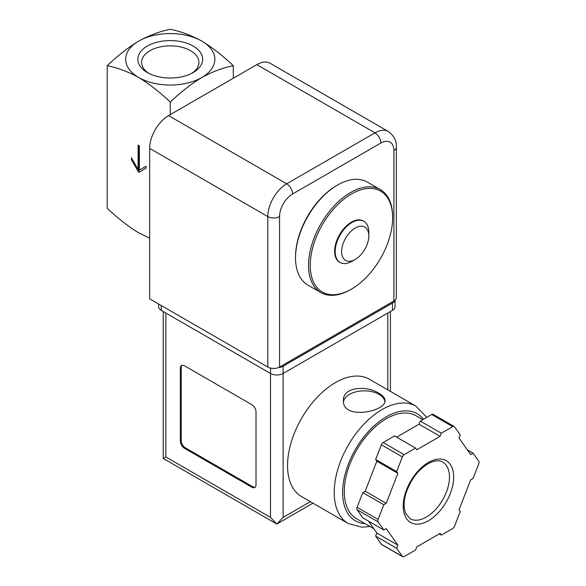 <?xml version="1.0" encoding="UTF-8"?>
<svg xmlns="http://www.w3.org/2000/svg" width="586" height="586" viewBox="0 0 586 586"><rect width="100%" height="100%" fill="white"/><g stroke="black" fill="none" stroke-linecap="round" stroke-linejoin="round"><path stroke-width="0.88" d="M107.209 65.705C117.537 67.749 128.041 71.682 138.736 77.506C149.54 84.113 160.051 92.31 170.262 102.111C180.591 92.229 191.095 84.025 201.789 77.506C212.593 71.631 223.105 67.698 233.316 65.705C222.988 55.824 212.476 47.627 201.789 41.101C190.985 35.233 180.473 31.3 170.262 29.3C159.934 31.344 149.423 35.277 138.736 41.101C127.931 47.708 117.42 55.904 107.209 65.705L107.209 208.228C117.42 218.021 127.931 226.225 138.736 232.832L149.664 238.224M170.262 102.111L170.262 114.636M139.365 145.826L138.106 145.094L138.106 169.369L131.381 157.715L131.381 159.656L138.736 172.401L146.09 168.153L146.09 166.212L139.365 170.094L139.365 145.826M201.789 77.506A44.587 25.74 180 0 1 138.736 77.506A44.587 25.74 180 0 1 138.736 41.101A44.587 25.74 180 0 1 201.789 41.101A44.587 25.74 180 0 1 201.789 77.506M193.19 72.539A32.428 18.723 180 0 1 147.335 72.539A32.428 18.723 180 0 1 147.335 46.067A32.428 18.723 180 0 1 193.19 46.067A32.428 18.723 180 0 1 193.19 72.539L193.19 72.539M233.316 65.705L233.316 78.231M148.749 73.309A28.655 16.54 180 0 1 141.614 62.753A28.655 16.54 180 0 1 170.262 45.847A28.655 16.54 180 0 1 198.903 62.753A28.655 16.54 180 0 1 191.776 73.309M350.596 289.623L351.439 289.132A58.256 33.636 -60 0 1 310.243 265.348A58.256 33.636 -60 0 1 351.439 193.995A58.256 33.636 -60 0 1 392.635 217.78A58.256 33.636 -60 0 1 351.439 289.132L350.596 289.623A59.45 34.325 -60 0 1 320.872 292.568A59.45 34.325 -60 0 1 320.872 223.918A59.45 34.325 -60 0 1 380.321 189.6A59.45 34.325 -60 0 1 392.635 216.813L392.635 217.78M351.996 261.305L355.219 259.444L351.996 261.305A23.777 13.727 -60 0 1 340.107 262.484L339.55 262.162A23.777 13.727 -60 0 1 339.55 234.7A23.777 13.727 -60 0 1 363.327 220.973L363.884 221.296A23.777 13.727 -60 0 1 368.814 232.181L368.814 235.902A19.221 11.097 -60 0 1 355.219 259.444A19.221 11.097 -60 0 1 341.631 251.599A19.221 11.097 -60 0 1 355.219 228.057A19.221 11.097 -60 0 1 368.814 235.902M320.872 292.568L307.84 285.045A59.45 34.325 -60 0 1 295.527 257.825A59.45 34.325 -60 0 1 337.565 185.022A59.45 34.325 -60 0 1 367.29 182.078L380.321 189.6M295.527 257.825L295.527 256.858A58.256 33.636 -60 0 1 336.723 185.506L337.565 185.022M340.107 262.484A23.777 13.727 -60 0 1 340.107 235.023A23.777 13.727 -60 0 1 363.884 221.296M138.106 169.369L138.948 168.878L138.948 145.584M131.381 159.656L132.216 159.172L139.578 171.918M146.09 166.212L140.208 169.61M279.559 367.041L393.895 301.028A8.321 4.805 0 0 0 396.334 297.629L396.334 147.159C396.693 140.918 394.034 135.703 388.35 131.513A26.751 15.448 120 0 0 374.974 132.839L286.7 183.806A26.751 15.448 120 0 0 267.787 216.571L267.787 367.041A8.321 4.805 0 0 0 279.559 367.041L279.559 216.571A8.321 4.805 180 0 1 267.787 216.571L149.664 148.375L149.664 298.845L267.787 367.041M388.35 131.513L270.234 63.317A26.751 15.448 120 0 0 256.858 64.643L168.578 115.61A26.751 15.448 120 0 0 149.664 148.375M369.348 379.215A67.771 39.13 120 0 0 301.578 418.345A67.771 39.13 120 0 0 301.578 496.598L348.238 523.54A67.771 39.13 -60 0 1 348.238 445.287A67.771 39.13 -60 0 1 416.009 406.157L369.348 379.215M378.974 393.374C367.012 385.105 342.561 386.928 343.455 400.516C342.18 420.47 386.313 411.57 385.068 400.516C384.951 398.011 382.922 395.631 378.974 393.374M368.499 521.152L376.849 533.033L375.641 536.139L381.347 544.255A2.974 1.714 120 0 0 381.676 544.562L402.699 556.7A2.974 1.714 120 0 0 404.186 556.553L415.591 549.968L416.8 546.855L440.093 533.407L441.302 535.121L452.707 528.535A2.974 1.714 120 0 0 454.531 526.272L460.23 511.571L459.028 509.857L470.675 479.831L473.092 478.44L478.791 463.738A2.974 1.714 120 0 0 478.791 461.314L473.092 453.198L470.675 454.59L459.028 438.02L460.23 434.907L454.531 426.791A2.974 1.714 120 0 0 454.194 426.483A2.974 1.714 120 0 0 452.707 426.63L441.302 433.215L440.093 436.328L416.8 449.777L415.591 448.063L404.186 454.648A2.974 1.714 120 0 0 402.362 456.912L396.663 471.613L397.865 473.327L386.218 503.352L383.808 504.744L378.102 519.445A2.974 1.714 120 0 0 378.102 521.87L383.808 529.986L386.218 528.594L397.865 545.163L396.663 548.276L402.362 556.392A2.974 1.714 120 0 0 402.699 556.7M415.591 448.063L394.576 435.925L383.163 442.511A2.974 1.714 120 0 0 381.347 444.774L375.641 459.475L376.849 461.197L365.203 491.215L362.785 492.614L357.086 507.308A2.974 1.714 120 0 0 357.086 509.739L362.785 517.848L383.808 529.986M454.194 426.483L433.179 414.353A2.974 1.714 120 0 0 431.692 414.5L420.287 421.085L419.078 424.191L396.663 437.134M312.968 503.176L276.826 524.045L163.238 458.472L165.845 456.963L270.52 517.394L276.826 524.045L283.126 517.394L310.36 501.667M256.016 411.936A5.948 3.435 -120 0 0 251.812 404.662L184.553 365.825A5.948 3.435 -120 0 0 181.579 365.532A5.948 3.435 -120 0 0 180.349 368.257L180.349 441.06A5.948 3.435 -120 0 0 184.553 448.341L251.812 487.178A5.948 3.435 -120 0 0 254.785 487.471A5.948 3.435 -120 0 0 256.016 484.747L256.016 411.936M278.328 367.627A8.915 5.149 0 0 0 283.126 366.191L392.422 303.094A8.915 5.149 0 0 0 394.905 300.318M158.616 304.009L158.616 306.734A8.915 5.149 0 0 0 161.223 310.375L270.52 373.472A8.915 5.149 0 0 0 283.126 373.472L392.422 310.375A8.915 5.149 0 0 0 395.037 306.734L395.037 300.208M373.795 528.682L356.603 518.757A59.45 34.325 -60 0 1 356.603 450.114A59.45 34.325 -60 0 1 416.053 415.789L422.748 419.657M439.214 533.919L441.302 535.121M375.641 536.139L396.663 548.276M376.849 533.033L397.865 545.163M362.785 492.614L383.808 504.744M365.203 491.215L386.218 503.352M376.849 461.197L397.865 473.327M375.641 459.475L396.663 471.613M419.078 424.191L440.093 436.328M420.287 421.085L441.302 433.215M467.379 449.902L473.092 453.198M182.034 365.342A5.948 3.435 -120 0 0 181.191 367.766L181.191 440.577A5.948 3.435 -120 0 0 185.396 447.858L252.654 486.688A5.948 3.435 -120 0 0 255.174 487.178M384.943 401.527A20.81 12.013 0 0 0 378.974 394.341A20.81 12.013 0 0 0 357.152 391.551A20.81 12.013 0 0 0 343.535 401.784M393.895 301.028L393.895 150.558A18.43 10.643 120 0 0 380.863 143.035A8.321 4.805 -120 0 0 374.974 132.839L256.858 64.643M279.559 216.571A18.43 10.643 120 0 1 292.59 193.995L380.863 143.035M393.895 150.558A8.321 4.805 0 0 0 396.334 147.159M168.578 115.61L286.7 183.806A8.321 4.805 -120 0 1 292.59 193.995M165.845 456.963L165.845 313.041M270.52 517.394L270.52 368.089M392.422 310.375L392.422 303.094M161.223 310.375L161.223 305.518M283.126 517.394L283.126 366.191M387.8 389.866L387.8 313.041M365.093 523.657A61.823 35.695 -60 0 1 354.691 450.7A61.823 35.695 -60 0 1 423.488 419.232M381.347 544.255L402.362 556.392M357.086 509.739L378.102 521.87M357.086 507.308L378.102 519.445M381.347 444.774L402.362 456.912M383.163 442.511L404.186 454.648M431.692 414.5L452.707 426.63M426.344 517.072A32.699 18.877 -60 0 1 409.995 518.698L405.519 513.211L404.245 507.872C403.791 503.528 404.369 498.642 405.981 493.229C411.211 478.308 419.415 468.038 430.6 462.427C435.706 460.369 439.734 460.252 442.694 462.061A32.699 18.877 -60 0 1 447.704 488.263A32.699 18.877 -60 0 1 426.344 517.072M428.447 520.712A35.665 20.591 -60 0 1 406.603 489.64A35.665 20.591 -60 0 1 450.29 464.42A35.665 20.591 -60 0 1 428.447 520.712M181.191 367.766L180.349 368.257M181.191 440.577L180.349 441.06M185.396 447.858L184.553 448.341M252.654 486.688L251.812 487.178M390.408 391.375L390.408 311.532M163.238 458.472L163.238 311.532M426.733 417.364L416.009 406.157M348.238 523.54L362.045 527.224L369.934 526.455"/></g></svg>
